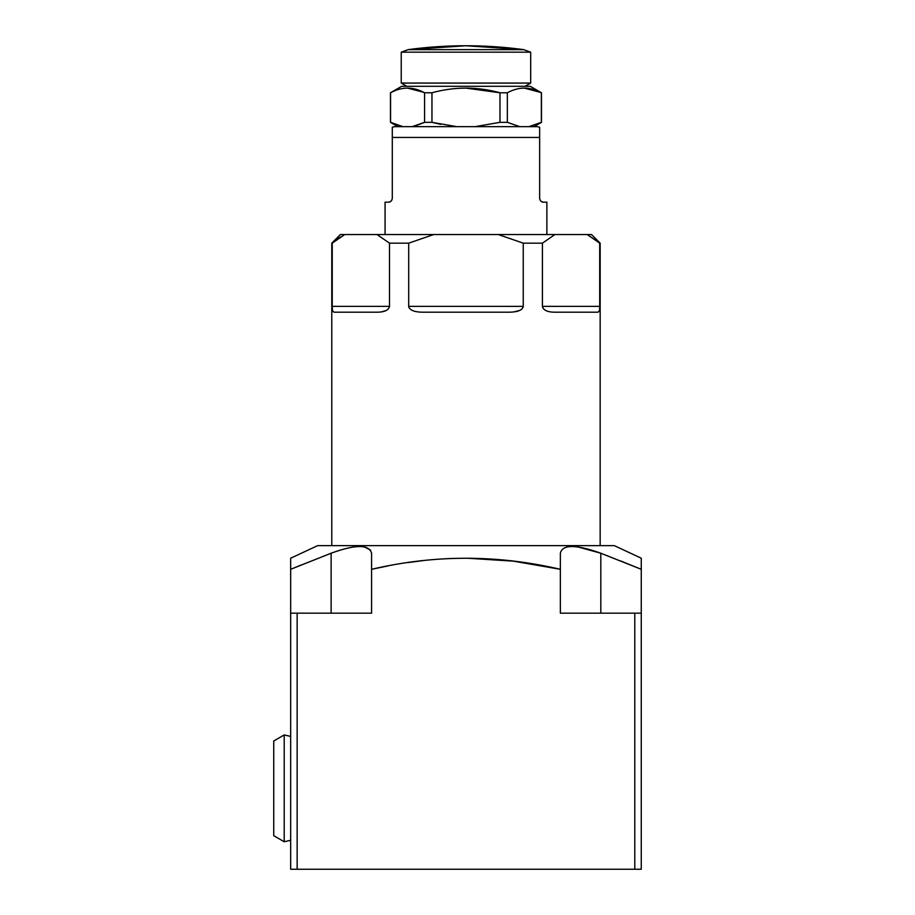 <?xml version="1.0" encoding="UTF-8"?>
<svg xmlns="http://www.w3.org/2000/svg" width="915" height="915" viewBox="0 0 915 915"><rect width="100%" height="100%" fill="white"/><g stroke="black" fill="none" stroke-linecap="round" stroke-linejoin="round"><path stroke-width="1.37" d="M600.16 545.637L600.16 243.161L600.16 545.637L600.16 243.161L587.178 234.526C592.954 234.526 592.954 234.526 587.178 234.526L591.536 234.526L600.16 243.161M331.779 545.637L331.779 243.161L340.403 234.526L344.749 234.526C338.985 234.526 338.985 234.526 344.749 234.526L331.779 243.161L331.779 545.637L331.779 243.161L332.237 306.365C332.099 310.139 332.82 312.072 334.421 312.198L377.232 312.198C384.494 312.141 388.589 310.196 389.504 306.365L389.504 243.161L408.696 243.161L408.696 306.365C409.485 310.196 414.312 312.141 423.153 312.198L508.774 312.198C517.627 312.141 522.442 310.196 523.243 306.365L523.243 243.161L542.423 243.161L542.423 306.365C543.338 310.196 547.433 312.141 554.707 312.198L597.518 312.198C599.108 312.072 599.84 310.128 599.702 306.365L599.702 243.161L599.702 306.365L542.423 306.365L542.423 243.161L523.243 243.161L498.195 234.526L587.178 234.526L599.702 243.161L599.702 306.365L542.423 306.365C543.338 310.196 547.433 312.141 554.707 312.198L597.518 312.198C599.108 312.072 599.84 310.128 599.702 306.365C599.84 310.128 599.108 312.072 597.518 312.198L554.707 312.198C547.433 312.141 543.338 310.196 542.423 306.365L542.423 243.161L554.947 234.526L542.423 243.161L554.947 234.526L587.178 234.526L498.195 234.526L554.947 234.526M344.749 234.526C338.985 234.526 338.985 234.526 344.749 234.526L498.195 234.526L523.243 243.161L523.243 306.365L408.696 306.365L408.696 243.161L389.504 243.161L376.98 234.526L433.733 234.526L408.696 243.161L433.733 234.526L498.195 234.526L376.98 234.526L389.504 243.161L389.504 306.365L332.237 306.365L332.237 243.161L344.749 234.526L376.98 234.526L389.504 243.161L389.504 306.365L332.237 306.365C332.099 310.139 332.82 312.072 334.421 312.198L377.232 312.198C384.494 312.141 388.589 310.196 389.504 306.365C388.589 310.196 384.494 312.141 377.232 312.198L334.421 312.198C332.82 312.072 332.099 310.139 332.237 306.365L332.237 243.161L344.749 234.526L376.98 234.526M336.972 239.387L340.586 236.916M408.696 306.365L523.243 306.365C522.442 310.196 517.627 312.141 508.774 312.198L423.153 312.198L508.774 312.198C517.627 312.141 522.442 310.196 523.243 306.365L408.696 306.365C409.485 310.196 414.312 312.141 423.153 312.198C414.312 312.141 409.485 310.196 408.696 306.365L408.696 243.161L433.733 234.526M385.066 234.526L385.066 202.169L388.406 202.169C390.533 202.192 391.826 200.9 392.295 198.281C391.826 200.9 390.533 202.192 388.406 202.169L385.066 202.169L385.066 234.526L385.066 202.169L388.406 202.169C390.533 202.192 391.826 200.9 392.295 198.281L392.295 127.254A10.786 10.786 0 0 1 395.852 126.659L536.087 126.659A10.786 10.786 0 0 1 539.644 127.254L539.644 198.281C540.113 200.9 541.406 202.192 543.533 202.169L546.873 202.169L546.873 234.526L546.873 202.169L543.533 202.169C541.406 202.192 540.113 200.9 539.644 198.281L539.644 137.444L392.295 137.444L539.644 137.444L539.644 127.254L539.644 198.281C540.113 200.9 541.406 202.192 543.533 202.169L546.873 202.169L546.873 234.526M419.447 90.459L424.583 92.781L424.583 122.335L431.96 122.335L424.583 122.335L412.15 126.659L424.583 122.335L424.583 92.781C413.248 86.582 401.914 86.582 390.579 92.781L401.662 86.307L390.453 92.781L390.453 122.335L403.012 126.659L536.087 126.659A10.786 10.786 0 0 1 539.644 127.254A10.786 10.786 0 0 0 536.087 126.659L395.852 126.659A10.786 10.786 0 0 0 392.295 127.254L392.295 198.281L392.295 127.254A10.786 10.786 0 0 1 395.852 126.659M475.148 126.647L499.979 122.335L507.356 122.335L519.789 126.659L507.356 122.335L499.979 122.335L499.979 92.781L507.356 92.781L507.356 122.335L507.356 92.781L499.979 92.781C477.31 86.582 454.641 86.582 431.96 92.781L431.96 122.335L456.825 126.659L431.96 122.335L431.96 92.781L424.583 92.781L431.96 92.781C454.641 86.582 477.31 86.582 499.979 92.781L499.979 122.335L475.114 126.659L499.979 122.335L499.979 92.781L465.975 88.115L498.252 92.346M541.36 122.335L528.927 126.659L541.474 122.335L541.474 92.781L530.265 86.307L541.36 92.781C530.025 86.582 518.691 86.582 507.356 92.781C518.691 86.582 530.025 86.582 541.36 92.781L541.36 122.335L528.927 126.659L541.36 122.335L541.36 92.781L536.224 90.459M531.809 126.076L529.327 126.59M524.352 88.115L540.754 92.472L524.352 88.115L533.994 89.67M423.679 92.323L407.587 88.115L417.217 89.67M401.662 86.307L530.265 86.307L401.662 86.307L390.453 92.781L390.453 122.335L397.934 126.659M392.123 123.113L403.012 126.659L390.579 122.335L390.579 92.781C401.914 86.582 413.248 86.582 424.583 92.781L424.583 122.335L415.033 126.076M456.825 126.659L431.96 122.335L456.825 126.659L431.96 122.335L431.96 92.781L424.583 92.781C413.248 86.582 401.914 86.582 390.579 92.781L390.579 122.335L392.501 123.296M432.521 122.484L440.653 124.36M525.084 86.307L530.689 83.071L530.689 52.166L523.723 49.639L465.964 45.75L408.204 49.639L401.239 52.166L401.239 83.071L406.855 86.307L401.239 83.071L530.689 83.071L525.084 86.307L530.689 83.071L401.239 83.071L401.239 52.166L408.204 49.639L523.723 49.639L530.689 52.166L401.239 52.166L530.689 52.166L530.689 83.071L530.689 52.166L523.723 49.639L408.204 49.639L465.964 45.75L523.723 49.639L408.204 49.639L523.723 49.639A431.491 431.491 0 0 0 408.204 49.639L401.239 52.166L401.239 83.071L406.855 86.307M614.297 545.637L641.266 558.207L614.297 545.637L317.642 545.637L290.673 558.207L290.673 869.25L634.793 869.25L634.793 613.164L560.357 613.164L560.357 569.302C497.417 554.593 434.488 554.593 371.582 569.302L371.582 613.164L297.146 613.164L297.146 869.25L290.673 869.25L290.673 613.164L290.673 869.25L297.146 869.25L297.146 613.164L290.673 613.164L371.582 613.164L371.582 553.22C369.065 544.334 355.58 544.334 331.127 553.22L290.673 569.302L290.673 558.207L317.642 545.637L614.297 545.637L641.266 558.207L641.266 869.25L297.146 869.25L297.146 613.164L371.582 613.164L371.582 569.302L387.926 565.939M467.027 558.207L513.281 561.135L560.357 569.302C497.417 554.593 434.488 554.593 371.582 569.302L371.582 553.22L371.582 569.302C434.488 554.593 497.417 554.593 560.357 569.302L560.357 613.164L634.793 613.164L634.793 869.25L641.266 869.25L641.266 613.164L634.793 613.164L641.266 613.164L641.266 869.25L634.793 869.25L634.793 613.164L560.357 613.164L560.357 569.302L513.281 561.135L467.027 558.207L513.281 561.135L560.357 569.302L560.357 553.22C562.416 544.334 575.901 544.334 600.812 553.22L641.266 569.302L600.812 553.22C575.901 544.334 562.416 544.334 560.357 553.22C562.416 544.334 575.901 544.334 600.812 553.22L601.395 553.449M637.595 567.803L641.266 569.302L641.266 558.207L641.266 569.302L620.599 560.941L641.266 569.302L641.266 613.164L634.793 613.164M294.333 567.803L301.641 564.841M364.399 546.918L370.575 550.121M577.8 546.918L600.812 553.22L600.812 613.164L600.812 553.22L577.8 546.918L600.812 553.22L600.812 613.164M329.709 553.758L331.127 553.22C355.58 544.334 369.065 544.334 371.582 553.22C369.065 544.334 355.58 544.334 331.127 553.22L331.127 613.164L331.127 553.22L290.673 569.302L331.127 553.22L331.127 613.164M290.673 569.302L290.673 613.164L290.673 558.207L317.642 545.637M290.673 736.403L284.199 734.951L290.673 736.403L284.199 734.951L284.199 841.743L284.199 734.951L273.734 740.99L284.199 734.951L273.734 740.99L273.734 835.704L273.734 765.02M290.673 840.29L284.199 841.743L273.734 835.704L284.199 841.743L290.673 840.29L284.199 841.743L273.734 835.704M523.243 306.365L523.243 243.161L498.195 234.526M587.178 234.526C592.954 234.526 592.954 234.526 587.178 234.526L599.702 243.161M332.237 306.365L389.504 306.365M542.423 306.365L599.702 306.365L599.508 309.522M381.452 311.889L386.05 310.54M387.628 309.579L388.315 308.973M389.378 307.234L389.504 306.399M332.248 307.223L332.442 309.613M333.678 312.038L334.421 312.198M513.978 311.889L519.4 310.528M521.161 309.579L521.927 308.973M523.106 307.234L523.243 306.399M408.833 307.234L409.257 308.103M410.778 309.579L412.551 310.528M598.65 311.752L599.051 311.146M542.549 307.234L543.544 308.893M544.299 309.579L545.878 310.54M536.087 126.659L534.005 126.659L541.474 122.335L541.474 92.781L530.265 86.307M389.447 202.021L391.105 201.071M391.368 200.797L391.94 199.893M539.644 198.281L539.69 198.864M540.239 200.339L541.017 201.243M541.508 201.597L543.27 202.158M541.474 92.781L541.36 92.781C530.025 86.582 518.691 86.582 507.356 92.781L507.356 122.335L519.766 126.647M423.668 92.312L407.587 88.115M498.218 92.335L465.975 88.115M431.96 92.781C454.641 86.582 477.31 86.582 499.979 92.781L507.356 92.781M530.689 52.166L401.239 52.166L530.689 52.166M600.812 553.22L641.266 569.302L641.266 613.164M297.146 869.25L634.793 869.25M408.136 562.542L422.856 560.643M445.982 558.733L453.348 558.425M290.673 613.164L297.146 613.164M323.635 556.103L324.974 555.588M606.954 555.588L607.766 555.897M530.689 83.071L401.239 83.071L530.689 83.071M273.734 811.674L273.734 740.99M284.199 765.02L284.199 811.674M542.423 243.161L523.243 243.161M408.696 243.161L389.504 243.161M539.644 137.444L392.295 137.444M507.356 122.335L499.979 122.335M431.96 122.335L424.583 122.335"/></g></svg>
